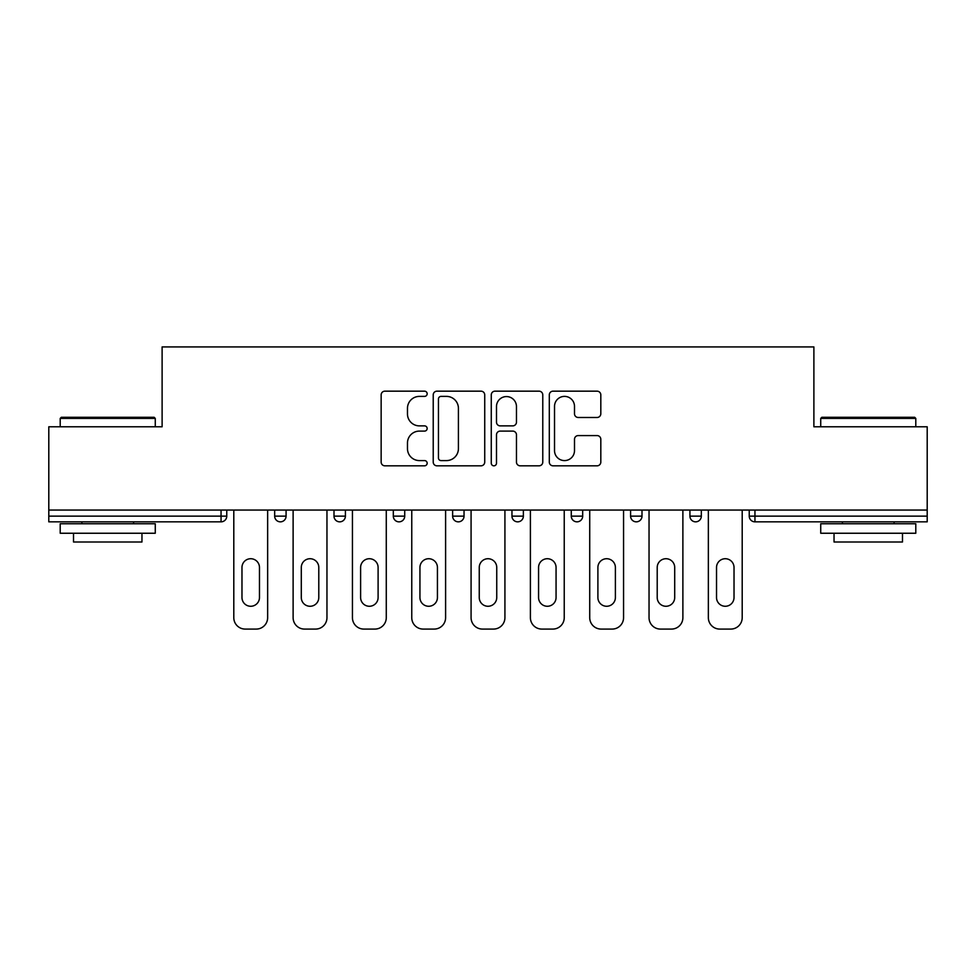 <?xml version="1.0" encoding="UTF-8"?>
<svg xmlns="http://www.w3.org/2000/svg" width="976" height="976" viewBox="0 0 976 976"><rect width="100%" height="100%" fill="white"/><g stroke="black" fill="none" stroke-linecap="round" stroke-linejoin="round"><path stroke-width="1.46" d="M427.159 393.779A2.611 2.611 0 0 0 424.548 391.169L384.886 391.169A3.733 3.733 0 0 0 381.152 394.902L381.152 462.087A3.733 3.733 0 0 0 384.886 465.82L424.548 465.82A2.611 2.611 0 0 0 427.159 463.197A2.611 2.611 0 0 0 424.548 460.587L419.412 460.587A11.944 11.944 0 0 1 407.468 448.643L407.468 443.043A11.944 11.944 0 0 1 419.412 431.099L424.548 431.099A2.611 2.611 0 0 0 427.159 428.488A2.611 2.611 0 0 0 424.548 425.878L419.412 425.878A11.944 11.944 0 0 1 407.468 413.934L407.468 408.334A11.944 11.944 0 0 1 419.412 396.39L424.548 396.39A2.611 2.611 0 0 0 427.159 393.779M597.08 417.484A3.733 3.733 0 0 0 600.813 413.751L600.813 394.902A3.733 3.733 0 0 0 597.08 391.169L553.038 391.169A3.733 3.733 0 0 0 549.305 394.902L549.305 462.087A3.733 3.733 0 0 0 553.038 465.82L597.08 465.82A3.733 3.733 0 0 0 600.813 462.087L600.813 439.31A3.733 3.733 0 0 0 597.08 435.577L578.231 435.577A3.733 3.733 0 0 0 574.498 439.31L574.498 450.607A9.98 9.98 0 0 1 564.518 460.587A9.98 9.98 0 0 1 554.527 450.607L554.527 406.37A9.98 9.98 0 0 1 564.518 396.39A9.98 9.98 0 0 1 574.498 406.37L574.498 413.751A3.733 3.733 0 0 0 578.231 417.484L597.08 417.484M48.8 510.058L48.8 426.78L162.114 426.78L162.114 346.919L813.886 346.919L813.886 426.78L927.2 426.78L927.2 510.058L48.8 510.058L48.8 516.133L221.052 516.133L221.052 510.058M484.73 394.902A3.733 3.733 0 0 0 480.997 391.169L436.955 391.169A3.733 3.733 0 0 0 433.222 394.902L433.222 462.087A3.733 3.733 0 0 0 436.955 465.82L480.997 465.82A3.733 3.733 0 0 0 484.73 462.087L484.73 394.902M495.003 391.169L539.045 391.169A3.733 3.733 0 0 1 542.778 394.902L542.778 462.087A3.733 3.733 0 0 1 539.045 465.82L520.196 465.82A3.733 3.733 0 0 1 516.463 462.087L516.463 434.832A3.733 3.733 0 0 0 512.729 431.099L500.224 431.099A3.733 3.733 0 0 0 496.491 434.832L496.491 463.197A2.611 2.611 0 0 1 493.88 465.82A2.611 2.611 0 0 1 491.27 463.197L491.27 394.902A3.733 3.733 0 0 1 495.003 391.169M221.052 521.843A5.71 5.71 0 0 0 226.761 516.133L221.052 516.133L221.052 521.843A5.71 5.71 0 0 0 226.761 516.133L226.761 510.058L226.761 516.133A5.71 5.71 0 0 1 221.052 521.843L48.8 521.843L48.8 516.133M927.2 510.058L927.2 521.843L754.948 521.843A5.71 5.71 0 0 1 749.239 516.133L749.239 510.058L749.239 516.133A5.71 5.71 0 0 0 754.948 521.843A5.71 5.71 0 0 1 749.239 516.133L927.2 516.133M274.671 510.058L274.671 516.133L274.671 510.058M280.38 521.843A5.71 5.71 0 0 1 274.671 516.133A5.71 5.71 0 0 0 280.38 521.843A5.71 5.71 0 0 0 286.078 516.133L286.078 510.058L286.078 516.133A5.71 5.71 0 0 1 280.38 521.843A5.71 5.71 0 0 1 274.671 516.133L286.078 516.133A5.71 5.71 0 0 1 280.38 521.843M333.999 510.058L333.999 516.133L333.999 510.058M345.406 510.058L345.406 516.133L345.406 510.058M393.316 510.058L393.316 516.133L393.316 510.058M404.723 510.058L404.723 516.133L404.723 510.058M452.632 516.133A5.71 5.71 0 0 0 458.342 521.843A5.71 5.71 0 0 0 464.039 516.133A5.71 5.71 0 0 1 458.342 521.843A5.71 5.71 0 0 0 464.039 516.133L464.039 510.058L464.039 516.133L452.632 516.133A5.71 5.71 0 0 0 458.342 521.843A5.71 5.71 0 0 1 452.632 516.133L452.632 510.058M511.961 510.058L511.961 516.133L511.961 510.058M523.368 510.058L523.368 516.133L523.368 510.058M582.684 510.058L582.684 516.133L571.277 516.133A5.71 5.71 0 0 0 576.987 521.843A5.71 5.71 0 0 1 571.277 516.133L571.277 510.058M630.594 510.058L630.594 516.133L630.594 510.058M642.001 510.058L642.001 516.133L642.001 510.058M689.922 510.058L689.922 516.133L689.922 510.058M701.329 510.058L701.329 516.133A5.71 5.71 0 0 1 695.62 521.843A5.71 5.71 0 0 1 689.922 516.133L701.329 516.133A5.71 5.71 0 0 1 695.62 521.843M339.697 521.843A5.71 5.71 0 0 1 333.999 516.133A5.71 5.71 0 0 0 339.697 521.843A5.71 5.71 0 0 0 345.406 516.133A5.71 5.71 0 0 1 339.697 521.843A5.71 5.71 0 0 1 333.999 516.133L345.406 516.133A5.71 5.71 0 0 1 339.697 521.843M399.013 521.843A5.71 5.71 0 0 1 393.316 516.133A5.71 5.71 0 0 0 399.013 521.843A5.71 5.71 0 0 0 404.723 516.133A5.71 5.71 0 0 1 399.013 521.843A5.71 5.71 0 0 1 393.316 516.133L404.723 516.133A5.71 5.71 0 0 1 399.013 521.843M517.658 521.843A5.71 5.71 0 0 1 511.961 516.133A5.71 5.71 0 0 0 517.658 521.843A5.71 5.71 0 0 0 523.368 516.133A5.71 5.71 0 0 1 517.658 521.843A5.71 5.71 0 0 1 511.961 516.133L523.368 516.133A5.71 5.71 0 0 1 517.658 521.843M576.987 521.843A5.71 5.71 0 0 0 582.684 516.133A5.71 5.71 0 0 1 576.987 521.843A5.71 5.71 0 0 1 571.277 516.133M636.303 521.843A5.71 5.71 0 0 1 630.594 516.133L642.001 516.133A5.71 5.71 0 0 1 636.303 521.843A5.71 5.71 0 0 0 642.001 516.133A5.71 5.71 0 0 1 636.303 521.843M441.067 396.39A2.611 2.611 0 0 0 438.456 399.001L438.456 457.976A2.611 2.611 0 0 0 441.067 460.587L446.471 460.587A11.944 11.944 0 0 0 458.415 448.643L458.415 408.334A11.944 11.944 0 0 0 446.471 396.39L441.067 396.39M516.463 406.565A9.98 9.98 0 0 0 506.471 396.573A9.98 9.98 0 0 0 496.491 406.565L496.491 422.144A3.733 3.733 0 0 0 500.224 425.878L512.729 425.878A3.733 3.733 0 0 0 516.463 422.144L516.463 406.565M259.47 567.471A8.747 8.747 0 0 0 250.722 558.723A8.747 8.747 0 0 0 241.975 567.471A8.747 8.747 0 0 1 250.722 558.723A8.747 8.747 0 0 1 259.47 567.471L259.47 597.519A8.747 8.747 0 0 1 250.722 606.267A8.747 8.747 0 0 1 241.975 597.519A8.747 8.747 0 0 0 250.722 606.267A8.747 8.747 0 0 0 259.47 597.519M233.801 510.058L233.801 617.674L233.801 510.058M245.208 629.081L256.237 629.081L245.208 629.081A11.407 11.407 0 0 1 233.801 617.674M267.644 510.058L267.644 617.674L267.644 510.058M241.975 597.519L241.975 567.471M256.237 629.081A11.407 11.407 0 0 0 267.644 617.674M60.207 418.411L61.354 417.277L154.135 417.277L155.269 418.411L60.207 418.411L60.207 426.78M155.269 533.25L60.207 533.25L60.207 523.746L155.269 523.746L155.269 533.25M141.959 533.25L141.959 541.997L73.517 541.997L73.517 533.25M820.731 418.411L821.865 417.277L914.646 417.277L915.793 418.411L820.731 418.411L820.731 426.78M915.793 533.25L820.731 533.25L820.731 523.746L915.793 523.746L915.793 533.25M902.483 533.25L902.483 541.997L834.041 541.997L834.041 533.25M318.786 567.471A8.747 8.747 0 0 0 310.039 558.723A8.747 8.747 0 0 0 301.291 567.471A8.747 8.747 0 0 1 310.039 558.723A8.747 8.747 0 0 1 318.786 567.471L318.786 597.519A8.747 8.747 0 0 1 310.039 606.267A8.747 8.747 0 0 1 301.291 597.519A8.747 8.747 0 0 0 310.039 606.267A8.747 8.747 0 0 0 318.786 597.519M293.117 510.058L293.117 617.674L293.117 510.058M304.524 629.081L315.553 629.081L304.524 629.081A11.407 11.407 0 0 1 293.117 617.674M326.96 510.058L326.96 617.674L326.96 510.058M378.102 567.471A8.747 8.747 0 0 0 369.355 558.723A8.747 8.747 0 0 0 360.608 567.471A8.747 8.747 0 0 1 369.355 558.723A8.747 8.747 0 0 1 378.102 567.471L378.102 597.519A8.747 8.747 0 0 1 369.355 606.267A8.747 8.747 0 0 1 360.608 597.519A8.747 8.747 0 0 0 369.355 606.267A8.747 8.747 0 0 0 378.102 597.519M352.434 510.058L352.434 617.674L352.434 510.058M363.841 629.081L374.869 629.081L363.841 629.081A11.407 11.407 0 0 1 352.434 617.674M386.276 510.058L386.276 617.674L386.276 510.058M437.431 567.471A8.747 8.747 0 0 0 428.684 558.723A8.747 8.747 0 0 0 419.936 567.471A8.747 8.747 0 0 1 428.684 558.723A8.747 8.747 0 0 1 437.431 567.471L437.431 597.519A8.747 8.747 0 0 1 428.684 606.267A8.747 8.747 0 0 1 419.936 597.519A8.747 8.747 0 0 0 428.684 606.267A8.747 8.747 0 0 0 437.431 597.519M411.762 510.058L411.762 617.674L411.762 510.058M423.169 629.081L434.198 629.081L423.169 629.081A11.407 11.407 0 0 1 411.762 617.674M445.605 510.058L445.605 617.674L445.605 510.058M496.747 567.471A8.747 8.747 0 0 0 488 558.723A8.747 8.747 0 0 0 479.253 567.471A8.747 8.747 0 0 1 488 558.723A8.747 8.747 0 0 1 496.747 567.471L496.747 597.519A8.747 8.747 0 0 1 488 606.267A8.747 8.747 0 0 1 479.253 597.519A8.747 8.747 0 0 0 488 606.267A8.747 8.747 0 0 0 496.747 597.519M471.079 510.058L471.079 617.674L471.079 510.058M482.486 629.081L493.514 629.081L482.486 629.081A11.407 11.407 0 0 1 471.079 617.674M504.921 510.058L504.921 617.674L504.921 510.058M556.064 567.471A8.747 8.747 0 0 0 547.316 558.723A8.747 8.747 0 0 0 538.569 567.471A8.747 8.747 0 0 1 547.316 558.723A8.747 8.747 0 0 1 556.064 567.471L556.064 597.519A8.747 8.747 0 0 1 547.316 606.267A8.747 8.747 0 0 1 538.569 597.519A8.747 8.747 0 0 0 547.316 606.267A8.747 8.747 0 0 0 556.064 597.519M530.395 510.058L530.395 617.674L530.395 510.058M541.802 629.081L552.831 629.081L541.802 629.081A11.407 11.407 0 0 1 530.395 617.674M564.238 510.058L564.238 617.674L564.238 510.058M301.291 597.519L301.291 567.471M315.553 629.081A11.407 11.407 0 0 0 326.96 617.674M360.608 597.519L360.608 567.471M374.869 629.081A11.407 11.407 0 0 0 386.276 617.674M419.936 597.519L419.936 567.471M434.198 629.081A11.407 11.407 0 0 0 445.605 617.674M479.253 597.519L479.253 567.471M493.514 629.081A11.407 11.407 0 0 0 504.921 617.674M538.569 597.519L538.569 567.471M552.831 629.081A11.407 11.407 0 0 0 564.238 617.674M615.392 567.471A8.747 8.747 0 0 0 606.645 558.723A8.747 8.747 0 0 0 597.898 567.471A8.747 8.747 0 0 1 606.645 558.723A8.747 8.747 0 0 1 615.392 567.471L615.392 597.519A8.747 8.747 0 0 1 606.645 606.267A8.747 8.747 0 0 1 597.898 597.519A8.747 8.747 0 0 0 606.645 606.267A8.747 8.747 0 0 0 615.392 597.519M589.724 510.058L589.724 617.674L589.724 510.058M601.131 629.081L612.159 629.081L601.131 629.081A11.407 11.407 0 0 1 589.724 617.674M623.566 510.058L623.566 617.674L623.566 510.058M597.898 597.519L597.898 567.471M612.159 629.081A11.407 11.407 0 0 0 623.566 617.674M674.709 567.471A8.747 8.747 0 0 0 665.961 558.723A8.747 8.747 0 0 0 657.214 567.471A8.747 8.747 0 0 1 665.961 558.723A8.747 8.747 0 0 1 674.709 567.471L674.709 597.519A8.747 8.747 0 0 1 665.961 606.267A8.747 8.747 0 0 1 657.214 597.519A8.747 8.747 0 0 0 665.961 606.267A8.747 8.747 0 0 0 674.709 597.519M649.04 510.058L649.04 617.674L649.04 510.058M660.447 629.081L671.476 629.081L660.447 629.081A11.407 11.407 0 0 1 649.04 617.674M682.883 510.058L682.883 617.674L682.883 510.058M657.214 597.519L657.214 567.471M671.476 629.081A11.407 11.407 0 0 0 682.883 617.674M734.025 567.471A8.747 8.747 0 0 0 725.278 558.723A8.747 8.747 0 0 0 716.53 567.471A8.747 8.747 0 0 1 725.278 558.723A8.747 8.747 0 0 1 734.025 567.471L734.025 597.519A8.747 8.747 0 0 1 725.278 606.267A8.747 8.747 0 0 1 716.53 597.519A8.747 8.747 0 0 0 725.278 606.267A8.747 8.747 0 0 0 734.025 597.519M708.356 510.058L708.356 617.674L708.356 510.058M719.763 629.081L730.792 629.081L719.763 629.081A11.407 11.407 0 0 1 708.356 617.674M742.199 510.058L742.199 617.674L742.199 510.058M716.53 597.519L716.53 567.471M730.792 629.081A11.407 11.407 0 0 0 742.199 617.674M754.948 510.058L754.948 521.843M155.269 426.78L155.269 418.411M133.602 523.746L133.602 521.843M81.886 523.746L81.886 521.843M915.793 426.78L915.793 418.411M894.114 523.746L894.114 521.843M842.398 523.746L842.398 521.843"/></g></svg>

